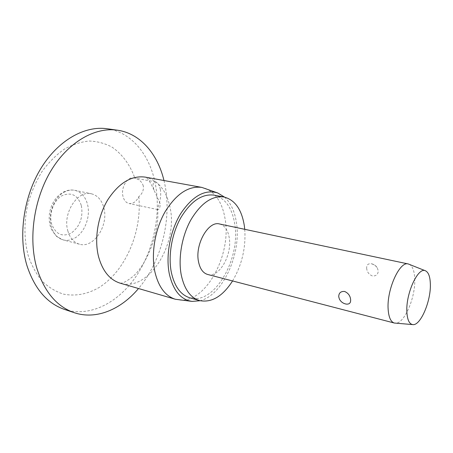 <?xml version="1.0" encoding="UTF-8"?>
<svg xmlns="http://www.w3.org/2000/svg" width="453" height="453" viewBox="0 0 453 453"><rect width="100%" height="100%" fill="white"/><g stroke="black" fill="none" stroke-linecap="round" stroke-linejoin="round"><path stroke-width="0.34" stroke-dasharray="2.27 1.7" d="M143.312 186.036C142.123 182.015 139.314 179.399 134.886 178.176L133.895 177.904C127.508 176.279 120.719 187.491 122.944 196.194C123.963 200.305 125.979 202.746 128.997 203.51C132.984 204.009 136.245 201.732 138.777 196.687C142.293 193.765 143.805 190.22 143.312 186.036M138.777 196.687C142.287 231.557 125.521 271.002 99.014 287.542C87.395 294.229 75.555 296.432 63.499 294.144C55.764 291.67 48.675 287.366 42.237 281.245C36.342 274.127 31.659 265.566 28.194 255.554C23.986 239.326 23.879 222.089 27.871 203.85C31.274 192.163 35.997 181.387 42.044 171.506C48.703 162.423 56.098 154.994 64.218 149.224C72.554 144.552 80.923 141.817 89.326 141.025C97.554 141.342 105.215 143.431 112.316 147.31C122.491 154.467 130.017 164.756 134.886 178.176M107.123 128.748C131.602 132.112 149.79 154.966 155.3 183.731C161.257 214.535 153.561 250.815 135.617 277.055C117.655 303.136 89.581 317.587 64.507 309.422M163.98 180.521L165.073 185.549C171.829 220.124 161.064 262.066 138.51 288.516M160.311 189.28C162.078 198.748 157.225 208.618 157.616 209.252L157.803 209.58C159.258 209.609 160.073 207.689 160.254 203.827L154.02 190.118C152.338 184.79 152.842 182.049 155.526 181.896C157.684 182.468 159.28 184.932 160.311 189.28M205.351 188.369C215.871 192.904 222.457 203.108 225.107 218.98C231.732 255.073 205.447 303.703 179.026 299.982M224.541 197.117C230.736 202.848 234.694 211.325 236.409 222.542C241.619 253.482 222.876 295.26 200.101 300.735M244.745 229.32C245.985 247.78 241.925 264.994 232.565 280.951M214.043 195.141C225.124 198.012 232.01 207.582 234.711 223.844C241.024 258.703 213.992 305.662 189.83 297.808M67.791 230.747C69.904 238.052 73.805 242.542 79.49 244.212C93.624 248.618 108.726 225.685 103.93 208.108C101.891 200.192 97.712 195.419 91.387 193.782C77.706 189.881 62.463 213.182 67.791 230.747M409.036 264.19C412.513 265.883 414.416 270.775 414.738 278.872C415.69 297.593 403.991 324.569 395.124 323.17M346.454 304.116L345.605 303.952C342.802 303.136 340.718 301.488 339.365 298.997M219.552 223.98C224.654 225.373 227.876 229.926 229.212 237.644C232.417 254.818 219.099 278.125 207.644 274.467M366.664 268.187C366.987 271.925 368.895 274.512 372.389 275.951C376.143 276.16 378.102 274.433 378.272 270.769L377.117 267.474C375.73 265.577 373.923 264.354 371.698 263.805L371.664 263.793C368.198 263.335 366.534 264.795 366.664 268.187M154.02 190.118C146.744 174.031 144.422 177.689 145.243 177.117C158.227 180.334 166.511 190.503 170.09 207.633C178.329 244.15 148.329 292.327 120.226 283.187L121.472 283.108C123.369 282.457 124.309 282.961 131.568 277.547C144.179 268.606 159.949 235.367 157.616 209.252M63.879 192.366C67.565 190.283 71.223 189.603 74.853 190.334C81.223 191.97 85.453 196.693 87.548 204.496C90.623 216.274 85.079 231.726 75.583 237.576C71.478 240.152 67.338 240.934 63.16 239.914C57.435 238.233 53.494 233.793 51.331 226.591C47.729 214.45 53.884 197.797 63.879 192.366M81.37 205.69C83.301 217.225 80.011 226.296 71.5 232.904C62.316 237.429 55.668 234.388 51.563 223.788C48.737 213.765 53.658 200.43 61.823 195.804C71.251 191.704 77.769 195 81.37 205.69M157.803 209.58L128.997 203.51M79.49 244.212L63.16 239.914L56.789 236.585C53.001 232.083 50.951 229.003 50.64 227.349C49.19 222.865 48.822 218.091 49.547 213.029C51.291 203.765 55.628 196.93 62.548 192.531C66.58 190.243 70.685 189.507 74.853 190.334L91.387 193.782M377.117 267.474L374.767 265.124L371.698 263.805M155.526 181.896L133.895 177.904"/><path stroke-width="0.68" d="M138.51 288.516C120.928 309.501 96.178 320.112 74.264 312.7L64.507 309.422C47.038 303.374 34.502 288.72 26.903 265.447C18.075 236.081 23.562 196.862 40.832 168.539C58.12 140.181 84.7 125.498 107.123 128.748L117.316 130.175C140.226 133.335 157.627 153.89 163.98 180.521M74.264 312.7C56.874 306.681 44.422 291.936 36.908 268.465C28.182 238.839 33.788 199.184 51.104 170.521C68.448 141.823 95 126.942 117.316 130.175M200.101 300.735L192.14 301.404L175.402 299.263C165.283 296.069 158.425 286.84 154.835 271.585C150.991 253.397 155.045 229.371 165.011 211.913C176.206 193.884 188.465 185.713 201.789 187.395L217.717 192.961L224.541 197.117M192.14 301.404C180.821 299.79 173.216 290.628 169.314 273.918C165.566 255.401 170.215 230.673 180.736 213.556C192.582 195.962 204.909 189.094 217.717 192.961M232.565 280.951C222.593 296.432 211.579 302.972 199.518 300.577C190.419 297.729 184.337 289.207 181.262 275.016C178.006 258.21 181.857 235.996 190.9 219.813C201.047 203.086 212.061 195.481 223.952 196.993C234.931 199.852 241.732 209.473 244.343 225.854L244.745 229.32M199.518 300.577L189.83 297.808C180.651 294.931 174.49 286.455 171.342 272.366C168.006 255.685 171.795 233.68 180.838 217.666C190.99 201.115 202.055 193.607 214.043 195.141L223.952 196.993M412.802 324.603L394.348 323.04C390.746 321.902 388.674 317.253 388.13 309.099C386.681 289.535 399.75 260.866 408.283 263.963L425.492 270.809C428.515 272.293 430.135 276.715 430.35 284.082C431.024 301.143 420.509 325.866 412.802 324.603C409.286 324.076 407.304 319.818 406.868 311.828C405.752 293.402 418.181 266.574 425.492 270.809M350.639 299.705C350.837 302.836 349.439 304.308 346.454 304.116L345.379 303.912C342.638 303.148 340.633 301.511 339.365 298.997L338.725 296.721C338.787 292.961 340.747 291.211 344.608 291.46C348.244 293.046 350.254 295.792 350.639 299.705M394.348 323.04L207.644 274.467C202.989 273.08 199.937 268.788 198.488 261.591C194.813 244.348 208.437 220.571 219.552 223.98L408.283 263.963M175.402 299.263L120.221 283.187C109.711 279.886 102.457 270.934 98.465 256.33C94.156 238.946 97.859 216.223 107.769 199.813C118.929 182.882 131.421 175.317 145.243 177.117L201.789 187.395"/></g></svg>

